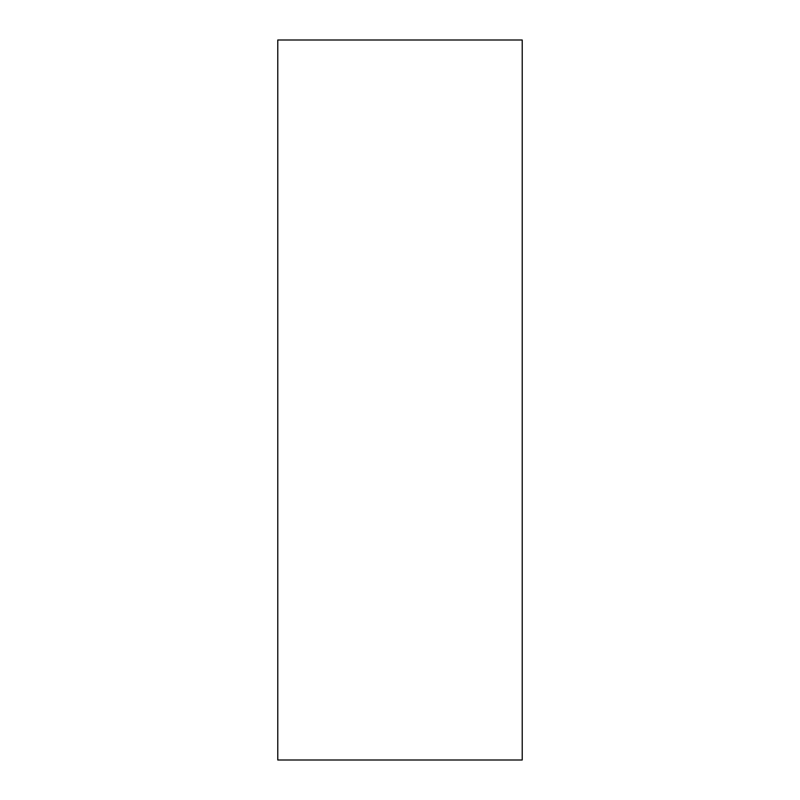 <?xml version="1.0" encoding="UTF-8"?>
<svg xmlns="http://www.w3.org/2000/svg" width="800" height="800" viewBox="0 0 800 800"><rect width="100%" height="100%" fill="white"/><g stroke="black" fill="none" stroke-linecap="round" stroke-linejoin="round"><path stroke-width="1.2" d="M277.78 40L522.22 40L522.22 760L277.78 760L277.78 40"/></g></svg>

